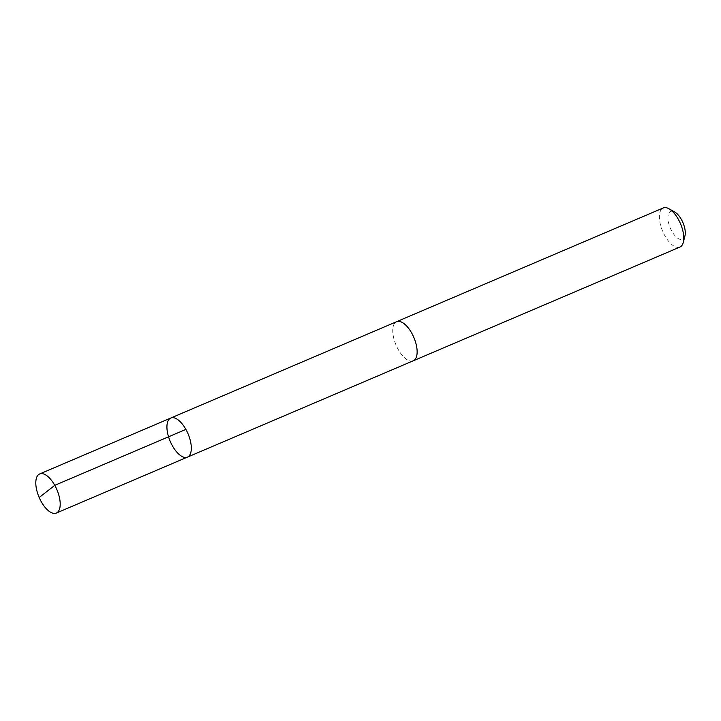 <?xml version="1.0" encoding="UTF-8"?>
<svg xmlns="http://www.w3.org/2000/svg" width="721" height="721" viewBox="0 0 721 721"><rect width="100%" height="100%" fill="white"/><g stroke="black" fill="none" stroke-linecap="round" stroke-linejoin="round"><path stroke-width="0.54" stroke-dasharray="3.6 2.7" d="M170.778 418.027A21.251 9.679 -113.1 0 0 167.966 434.709A21.251 9.679 -113.1 0 0 187.46 457.114M413.277 360.779A21.242 9.679 66.9 0 1 393.792 338.383A21.242 9.679 66.9 0 1 396.613 321.701M412.998 360.906A21.251 9.679 66.9 0 1 396.036 345.044A21.251 9.679 66.9 0 1 396.334 321.818M679.93 247.051A21.251 9.679 66.9 0 1 662.68 231.297A21.251 9.679 66.9 0 1 663.248 207.954M684.95 235.92A15.123 6.886 66.9 0 1 675.613 236.407A15.123 6.886 66.9 0 1 667.943 218.436A15.123 6.886 66.9 0 1 674.757 212.028"/><path stroke-width="1.08" d="M396.334 321.818A21.251 9.679 66.9 0 1 396.604 321.692A21.242 9.679 66.9 0 1 416.098 344.097A21.242 9.679 66.9 0 1 413.277 360.779L187.46 457.114A21.251 9.679 -113.1 0 0 188.028 433.772A21.251 9.679 -113.1 0 0 170.778 418.027A21.251 9.679 -113.1 0 0 167.966 434.709A21.251 9.679 -113.1 0 0 187.46 457.114A21.251 9.679 -113.1 0 0 188.028 433.772A21.251 9.679 -113.1 0 0 170.778 418.027L39.664 473.949A21.251 9.679 66.9 0 1 59.167 496.363A21.251 9.679 66.9 0 1 56.346 513.046A21.251 9.679 66.9 0 1 36.843 490.64A21.251 9.679 66.9 0 1 39.664 473.949M170.778 418.027L396.613 321.701A21.251 9.679 66.9 0 1 416.098 344.106A21.251 9.679 66.9 0 1 413.286 360.788A21.251 9.679 66.9 0 1 412.998 360.906M396.604 321.692L663.248 207.954A21.251 9.679 66.9 0 1 668.98 208.766A21.251 9.679 66.9 0 1 682.742 230.359A21.251 9.679 66.9 0 1 683.31 242.355A21.251 9.679 66.9 0 1 679.93 247.051L413.286 360.788M668.98 208.766L674.757 212.028A15.123 6.886 66.9 0 1 684.544 227.394A15.123 6.886 66.9 0 1 684.95 235.92L683.31 242.355M185.883 429.41L54.769 485.332L39.889 496.958M187.46 457.114L56.346 513.046"/></g></svg>
